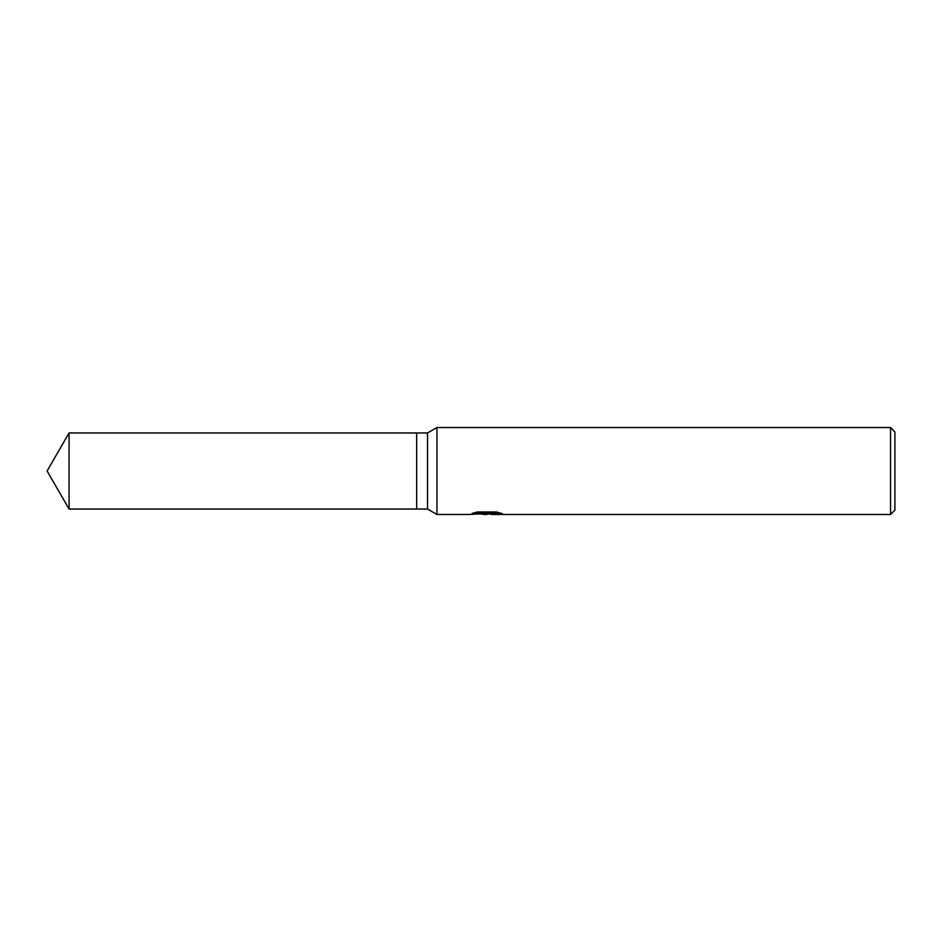 <?xml version="1.0" encoding="UTF-8"?>
<svg xmlns="http://www.w3.org/2000/svg" width="942" height="942" viewBox="0 0 942 942"><rect width="100%" height="100%" fill="white"/><g stroke="black" fill="none" stroke-linecap="round" stroke-linejoin="round"><path stroke-width="1.41" d="M475.887 512.318L487.803 512.318L487.803 513.425L469.21 514.473L436.935 514.473L427.527 509.045L416.658 509.045L416.658 432.955L427.527 432.955L436.935 427.527L890.555 427.527L894.9 431.872L894.9 510.128L890.555 514.473L491.029 514.473L490.841 513.355L497.941 512.318M427.527 509.045L427.527 432.955M436.935 514.473L436.935 427.527M490.841 513.614L485.848 514.473L480.161 513.932M485.848 514.473L483.529 514.473M890.555 514.473L890.555 427.527M487.803 513.425L472.166 513.425L477.264 511.977L496.552 511.977L502.157 513.602L490.841 514.438M416.658 509.045L69.06 509.045L47.1 471L69.06 432.955L416.658 432.955M69.06 509.045L69.06 432.955M487.803 513.39L490.841 513.39"/></g></svg>
